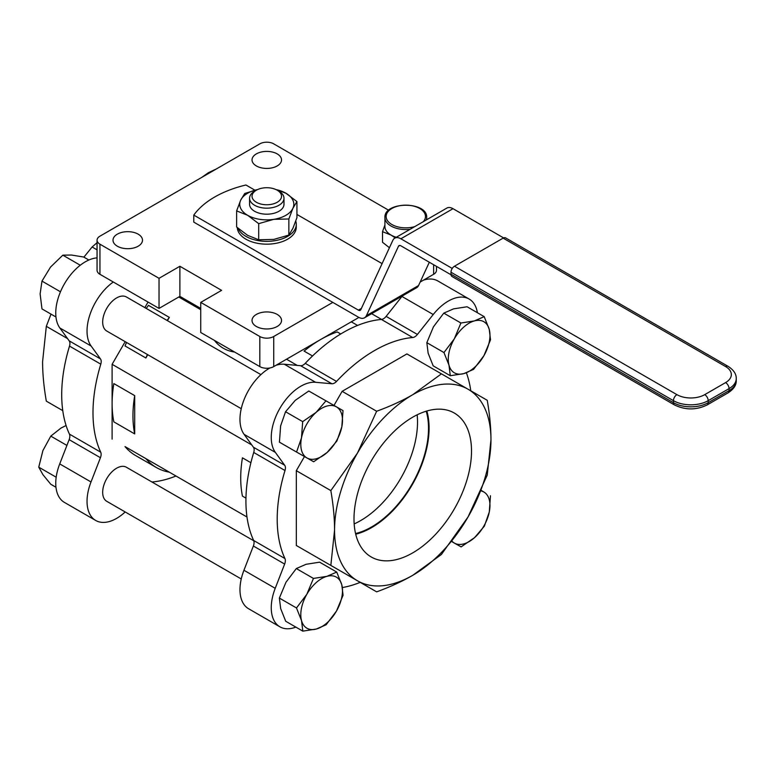 <?xml version="1.0" encoding="UTF-8"?>
<svg xmlns="http://www.w3.org/2000/svg" width="775" height="775" viewBox="0 0 775 775"><rect width="100%" height="100%" fill="white"/><g stroke="black" fill="none" stroke-linecap="round" stroke-linejoin="round"><path stroke-width="1.16" d="M417.153 414.809A80.464 46.461 -60 0 1 354.165 523.91M355.56 533.549A80.464 46.461 120 0 0 428.517 428.401A80.464 46.461 120 0 0 426.202 411.196M354.001 518.93A83.09 47.973 -60 0 1 389.68 435.938A83.09 47.973 -60 0 1 453.375 412.532A83.09 47.973 -60 0 1 454.305 508.991A83.09 47.973 -60 0 1 370.305 556.421A83.09 47.973 -60 0 1 354.001 518.93M426.841 411.002A81.278 46.926 -60 0 1 412.261 484.714A81.278 46.926 -60 0 1 355.715 534.198M256.351 202.256A14.744 8.515 180 0 1 256.351 190.214A14.744 8.515 180 0 1 277.208 190.214A14.744 8.515 180 0 1 277.208 202.256A14.744 8.515 180 0 1 256.351 202.256M256.351 190.214L254.617 191.222A17.205 9.93 0 0 0 249.569 198.245A17.205 9.93 0 0 0 254.617 205.268A17.205 9.93 0 0 0 273.362 207.419A17.205 9.93 0 0 0 283.979 198.245A17.205 9.93 0 0 0 278.942 191.222L277.208 190.214M283.979 198.245L283.979 204.261A17.205 9.93 180 0 1 273.362 213.435A17.205 9.93 180 0 1 254.617 211.284A17.205 9.93 180 0 1 249.569 204.261L249.569 198.245M257.562 189.584A27.038 15.607 0 0 0 240.667 200.221A27.038 15.607 0 0 0 247.661 215.305L236.627 210.897L236.627 227.027L247.661 235.368L258.695 239.766L273.778 239.407L288.852 235.106L292.892 228.373L296.932 217.697L296.932 201.568L292.892 208.301A27.038 15.607 0 0 0 285.897 193.227A27.038 15.607 0 0 0 275.997 189.584M273.749 188.732L285.897 193.227L296.932 201.568M236.627 210.897L240.667 200.221L244.706 193.488L257.62 189.565M288.852 218.976L273.778 219.344A27.038 15.607 0 0 0 292.892 208.301L288.852 218.976L288.852 235.106M258.695 223.646L247.661 215.305A27.038 15.607 0 0 0 273.778 219.344L258.695 223.646L258.695 239.766M295.759 221.166A29.489 17.031 180 0 1 296.273 224.333A29.489 17.031 180 0 1 285.161 237.644A29.489 17.031 180 0 1 238.128 228.363M296.273 224.333L296.273 227.143A29.489 17.031 180 0 1 285.161 240.453A29.489 17.031 180 0 1 245.927 239.184A29.489 17.031 180 0 1 237.295 227.627M254.878 190.166L245.927 185.002A95.848 55.335 0 0 0 193.789 215.101L193.789 222.125L358.408 317.169A12.293 7.091 60 0 0 364.55 317.769A12.293 7.091 60 0 0 366.41 315.648L398.466 246.266A3.691 2.131 -120 0 1 399.028 245.627A3.691 2.131 -120 0 1 400.869 245.811L451.021 274.767M193.789 215.101L358.408 310.145A3.691 2.131 -120 0 0 360.249 310.32A3.691 2.131 -120 0 0 360.811 309.69L392.857 240.298A12.293 7.091 60 0 1 394.727 238.177A12.293 7.091 60 0 1 400.869 238.787L452.242 268.441M450.992 274.243L450.992 272.238L673.436 400.665A24.577 14.192 0 0 0 708.195 400.665L708.195 402.68A24.577 14.192 180 0 1 673.436 402.68L450.992 274.243A4.912 2.838 120 0 0 452.009 276.501L674.453 404.928C685.362 410.217 696.27 410.217 707.178 404.928L728.035 392.886A4.912 2.838 -120 0 0 729.052 390.639L708.195 402.68A4.912 2.838 60 0 1 707.178 404.928M503.13 238.128L725.574 366.556A4.912 2.838 120 0 1 728.035 366.313L505.591 237.886A4.912 2.838 120 0 0 503.13 238.128L454.47 266.222A4.912 2.838 120 0 0 450.992 272.238M382.094 263.616L296.932 214.452M503.595 237.896L453.007 208.688A12.293 7.091 -120 0 0 446.855 208.078L394.727 238.177M364.55 317.769L416.688 287.67A12.293 7.091 -120 0 0 418.548 285.549L429.321 262.241M426.26 219.974A20.886 12.061 0 0 0 426.696 217.504C427.626 201.161 383.983 201.161 384.913 217.504L384.913 226.542A20.886 12.061 0 0 0 391.036 235.067A20.886 12.061 0 0 0 396.287 237.276M395.24 237.886L391.036 235.067L382.511 231.667L382.511 242.265L389.428 247.729M382.511 231.667L384.913 225.031M277.208 314.427A14.744 8.515 180 0 1 281.528 320.453A14.744 8.515 180 0 1 266.774 328.968A14.744 8.515 180 0 1 252.03 320.453A14.744 8.515 180 0 1 261.136 312.587A14.744 8.515 180 0 1 277.208 314.427M138.173 246.208A14.744 8.515 180 0 1 122.101 248.048A14.744 8.515 180 0 1 113.005 240.182A14.744 8.515 180 0 1 127.749 231.667A14.744 8.515 180 0 1 142.493 240.182A14.744 8.515 180 0 1 138.173 246.208M420.157 282.061L433.613 274.302A9.833 5.677 0 0 0 436.49 270.281L436.49 266.377M332.814 302.395L273.73 336.505A9.833 5.677 180 0 1 259.828 336.505L200.735 302.395L200.735 332.494L259.828 366.604A9.833 5.677 0 0 0 273.73 366.604L358.903 317.43M200.735 302.395L221.592 290.354L179.887 266.271L159.03 278.312L99.946 244.193A9.833 5.677 180 0 1 97.059 240.182L97.059 270.281A9.833 5.677 0 0 0 99.946 274.302L159.03 308.411L179.887 296.37L200.735 308.411M97.059 240.182A9.833 5.677 180 0 1 99.946 236.172L259.828 143.859A9.833 5.677 180 0 1 273.73 143.859L388.692 210.238M256.351 165.937A14.744 8.515 180 0 1 252.03 159.912A14.744 8.515 180 0 1 266.774 151.406A14.744 8.515 180 0 1 281.528 159.912A14.744 8.515 180 0 1 272.422 167.778A14.744 8.515 180 0 1 256.351 165.937M159.03 278.312L159.03 308.411M179.887 266.271L179.887 296.37M234.583 352.034C226.3 350.872 219.587 346.997 214.443 340.409M357.585 325.442L351.308 321.819M297.222 365.403L286.517 359.222M312.528 355.977L304.071 351.094A113.053 65.274 -60 0 1 337.232 331.952L340.738 333.977M245.956 498.141L242.449 496.116A113.053 65.274 -60 0 1 242.449 457.831L250.897 462.714M145.884 458.626L169.328 472.169A113.053 65.274 -60 0 1 156.376 467.528A113.053 65.274 -60 0 1 145.884 458.626L125.027 446.594A113.053 65.274 -60 0 0 135.518 455.487L156.376 467.528M134.695 395.628L134.695 433.913A113.053 65.274 -60 0 1 134.695 395.628L113.847 383.586A113.053 65.274 -60 0 0 113.847 421.871L134.695 433.913M167.071 320.453A113.053 65.274 -60 0 1 169.328 317.382L167.439 320.666M147.773 354.718L145.884 357.992A113.053 65.274 -60 0 1 147.405 354.504M145.884 357.992L125.027 345.95A113.053 65.274 -60 0 1 126.548 342.463M146.213 308.411A113.053 65.274 -60 0 1 148.471 305.35L169.328 317.382M484.201 316.655L489.228 329.307L490.536 339.818L483.929 355.657A29.489 17.031 120 0 0 489.228 329.307A29.489 17.031 120 0 0 474.416 320.908L484.201 316.655L467.073 306.764L453.569 308.867L443.784 313.129L433.448 326.827L426.831 342.666L428.139 353.177L433.167 365.839L450.294 375.72L448.996 365.219A29.489 17.031 120 0 0 463.808 373.618A29.489 17.031 120 0 0 483.929 355.657L473.583 369.355L463.808 373.618L450.294 375.72M443.959 352.557L454.295 338.869A29.489 17.031 120 0 0 448.996 365.219L443.959 352.557L426.831 342.666M460.912 323.02L474.416 320.908A29.489 17.031 120 0 0 454.295 338.869L460.912 323.02L443.784 313.129M452.009 541.192A29.489 17.031 120 0 0 454.431 543.12L451.718 541.58M474.6 537.598L461.125 546.888L454.431 543.12A29.489 17.031 120 0 0 474.6 537.598A29.489 17.031 120 0 0 489.277 512.023L484.356 526.167L474.6 537.598M481.217 490.498L483.794 491.96A29.489 17.031 120 0 0 481.043 490.904M490.478 495.738L489.277 512.023A29.489 17.031 120 0 0 483.794 491.96L481.256 490.41M336.738 572.066L341.765 584.728A29.489 17.031 120 0 0 326.953 576.329L336.738 572.066L319.61 562.175L306.106 564.287L296.321 568.55L285.985 582.238L279.368 598.077L280.676 608.588L285.704 621.25L302.831 631.141L301.533 620.63L296.496 607.968L306.832 594.28L313.449 578.431L326.953 576.329A29.489 17.031 120 0 0 306.832 594.28A29.489 17.031 120 0 0 301.533 620.63A29.489 17.031 120 0 0 316.345 629.029L302.831 631.141M343.073 595.229L336.457 611.078A29.489 17.031 120 0 0 341.765 584.728L343.073 595.229M326.12 624.766L316.345 629.029A29.489 17.031 120 0 0 336.457 611.078L326.12 624.766M477.39 312.722A41.782 24.122 120 0 0 469.146 299.043A41.782 24.122 120 0 0 433.235 314.524L417.405 334.451A7.372 4.253 -60 0 1 412.707 337.522A137.63 79.467 120 0 0 336.524 381.416A7.372 4.253 -60 0 1 331.874 383.761L315.59 382.288A41.782 24.122 120 0 0 279.814 408.464A41.782 24.122 120 0 0 275.358 452.397L284.706 465.271A7.372 4.253 -60 0 1 285.006 470.522A137.63 79.467 120 0 0 284.929 558.533A7.372 4.253 -60 0 1 284.648 564.064L275.222 588.322A41.782 24.122 120 0 0 279.901 626.82A41.782 24.122 120 0 0 295.866 627.12M342.434 587.547A137.63 79.467 120 0 0 360.191 582.354M470.783 390.794A137.63 79.467 120 0 0 466.395 372.814M342.133 571.931L296.321 545.484L296.321 470.677L304.468 456.562M441.43 373.85L487.243 400.297C489.742 414.712 490.982 427.887 490.963 439.851L487.243 475.114L468.061 516.935L441.43 554.454L412.755 575.302C402.409 581.298 390.368 586.82 376.65 591.858L330.838 565.411L334.558 530.158C334.567 518.194 333.327 505.009 330.838 490.604L357.459 453.075L376.65 411.254C390.368 406.216 402.409 400.694 412.755 394.698L441.43 373.85L406.923 353.923L342.133 391.327L334.015 405.393M296.321 568.55L313.449 578.431M343.015 410.595L308.789 391.007L343.015 410.595L341.814 426.88A29.489 17.031 120 0 0 336.331 406.817A29.489 17.031 120 0 0 316.161 412.339L325.917 400.898M308.789 391.007L295.304 400.297L285.549 411.738L302.686 421.629L316.161 412.339A29.489 17.031 120 0 0 301.485 437.914A29.489 17.031 120 0 0 306.968 457.977A29.489 17.031 120 0 0 327.137 452.464A29.489 17.031 120 0 0 341.814 426.88L336.892 441.023L327.137 452.464L313.662 461.755L296.554 452.058L301.485 437.914L302.686 421.629M241.248 408.687L106.747 331.032A19.666 11.354 -60 0 1 102.678 322.032A19.666 11.354 -60 0 1 111.261 302.24A19.666 11.354 -60 0 1 126.412 296.98L260.913 374.625M88.863 260.022L83.681 257.029L71.397 255.023L62.833 255.169L50.54 267.065L41.976 281.112L40.116 293.938L41.976 308.915L55.974 316.994M80.271 265.234L62.833 255.169M60.469 291.787L41.976 281.112M331.874 383.761L300.593 365.703L284.309 364.231A41.782 24.122 120 0 0 276.084 365.248M300.593 365.703A7.372 4.253 120 0 0 305.243 363.349L336.524 381.416M412.707 337.522L381.426 319.455A137.63 79.467 120 0 0 305.243 363.349M381.426 319.455A7.372 4.253 120 0 0 386.124 316.394L417.405 334.451M402.37 295.934A41.782 24.122 120 0 0 401.954 296.457L386.124 316.394M469.146 299.043L437.865 280.976A41.782 24.122 120 0 0 423.547 280.104M284.648 564.064L253.367 546.007L243.941 570.264A41.782 24.122 120 0 0 248.62 608.762L279.901 626.82M253.367 546.007A7.372 4.253 120 0 0 253.648 540.475L284.929 558.533M285.006 470.522L253.725 452.464A137.63 79.467 120 0 0 253.648 540.475M253.725 452.464A7.372 4.253 120 0 0 253.425 447.214L284.706 465.271M269.874 367.98A41.782 24.122 120 0 0 243.941 399.968A41.782 24.122 120 0 0 244.077 434.329L253.425 447.214M246.983 517.002L125.027 446.594M330.838 565.411L296.321 545.484M251.788 444.966L112.104 364.318L112.104 439.134M200.735 309.7L178.773 297.009M148.044 302.076L144.847 307.617M125.182 341.678L112.104 364.318M151.958 482.002A7.372 4.253 120 0 1 152.132 481.982A137.63 79.467 120 0 0 175.973 476.005M97.059 257.862A41.782 24.122 120 0 0 63.153 286.149A41.782 24.122 120 0 0 59.859 327.98L69.207 340.864A7.372 4.253 -60 0 1 69.508 346.105A137.63 79.467 120 0 0 69.43 434.116A7.372 4.253 -60 0 1 69.149 439.648L59.723 463.905A41.782 24.122 120 0 0 64.412 502.403L95.693 520.461A41.782 24.122 120 0 0 125.182 511.955M69.149 439.648L100.43 457.715A7.372 4.253 120 0 0 100.721 452.183L69.43 434.116M69.508 346.105L100.798 364.163A137.63 79.467 120 0 0 100.721 452.183M100.798 364.163A7.372 4.253 120 0 0 100.488 358.922L69.207 340.864M113.286 282.003A41.782 24.122 120 0 0 91.14 346.037L100.488 358.922M100.43 457.715L91.004 481.963A41.782 24.122 120 0 0 95.693 520.461M241.248 578.964L106.747 501.309A19.666 11.354 -60 0 1 106.747 478.601A19.666 11.354 -60 0 1 126.412 467.257L253.774 540.785M376.65 411.254L342.133 391.327M97.059 242.691L92.128 246.983L83.903 257.155M97.059 249.841L92.128 246.983M330.838 490.604L296.321 470.677M468.061 516.935A110.602 63.85 120 0 0 490.963 439.851A110.602 63.85 120 0 0 468.061 389.224A110.602 63.85 120 0 0 412.755 394.698A110.602 63.85 120 0 0 357.459 453.075A110.602 63.85 120 0 0 334.558 530.158A110.602 63.85 120 0 0 357.459 580.785A110.602 63.85 120 0 0 412.755 575.302A110.602 63.85 120 0 0 468.061 516.935M51.005 314.127L46.316 326.333L42.596 361.596C42.577 373.55 43.817 386.735 46.316 401.14L62.775 410.643M67.57 338.607L46.316 326.333M285.549 411.738L280.627 425.872L279.426 442.167L296.554 452.058M55.974 487.272L50.792 484.278L42.906 474.639L38.75 467.151L56.188 477.216M216.593 168.824L208.427 172.68L201.742 177.398M66.902 445.422L50.792 436.122L42.906 450.566L38.75 467.151M66.088 425.504L60.963 428.091L50.792 436.122M279.368 598.077L296.496 607.968M725.574 366.556A19.666 11.354 180 0 1 725.574 382.608A4.912 2.838 -120 0 1 729.052 388.633L729.052 390.639A24.577 14.192 180 0 0 736.25 380.603L736.25 378.597A24.577 14.192 0 0 1 729.052 388.633L708.195 400.665A4.912 2.838 -120 0 0 704.717 394.649A19.666 11.354 180 0 1 676.914 394.649A4.912 2.838 -60 0 0 673.436 400.665L673.436 402.68A4.912 2.838 120 0 0 674.453 404.928M676.914 394.649L454.47 266.222M725.574 382.608L704.717 394.649M361.392 308.411L358.408 310.145M453.007 208.688L400.869 238.787M399.861 245.462L398.466 246.266M418.548 285.549L366.41 315.648M414.761 226.61A19.666 11.354 180 0 1 410.895 227.472A19.666 11.354 180 0 1 386.144 216.7A19.666 11.354 180 0 1 410.246 205.443A19.666 11.354 180 0 1 423.315 221.669M384.913 217.504A20.886 12.061 0 0 0 410.072 229.313M433.613 264.711L433.613 274.302M273.73 366.604L273.73 336.505M259.828 336.505L259.828 366.604M99.946 274.302L99.946 244.193M401.954 296.457L433.235 314.524M244.077 434.329L275.358 452.397M284.309 364.231L315.59 382.288M243.941 570.264L275.222 588.322M91.14 346.037L59.859 327.98M91.004 481.963L59.723 463.905M736.25 380.603C736.405 385.146 733.663 389.244 728.035 392.886M728.035 366.313C733.644 369.917 736.376 374.005 736.25 378.597M426.696 219.713L426.696 217.504M371.632 313.691L381.6 319.436"/></g></svg>
